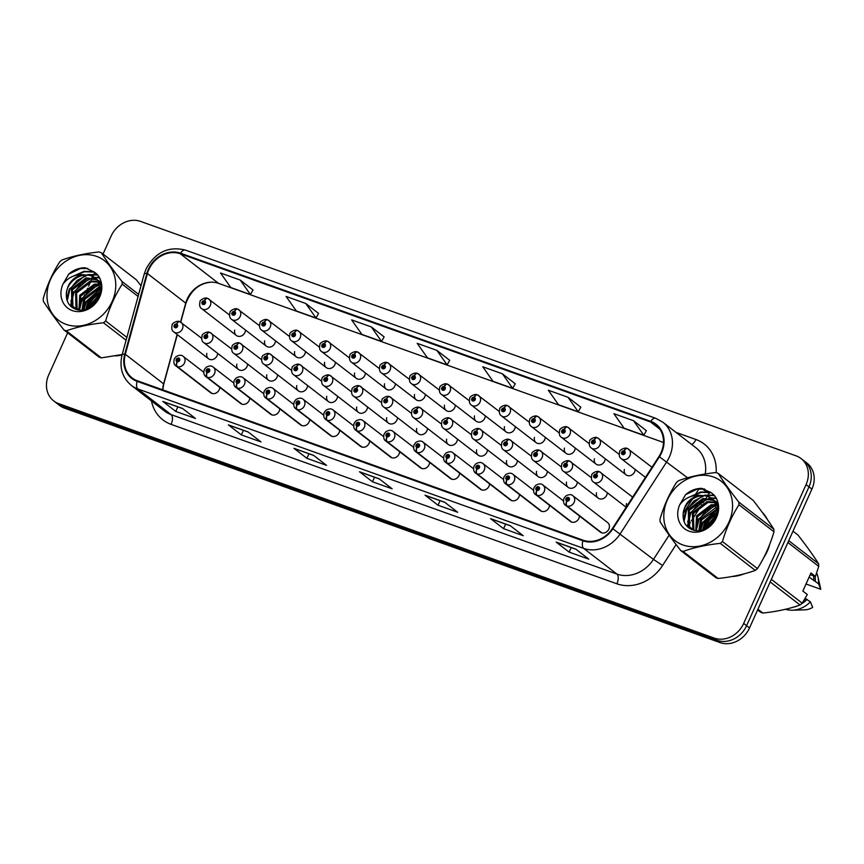 <?xml version="1.0" encoding="UTF-8"?>
<svg xmlns="http://www.w3.org/2000/svg" width="864" height="864" viewBox="0 0 864 864"><rect width="100%" height="100%" fill="white"/><g stroke="black" fill="none" stroke-linecap="round" stroke-linejoin="round"><path stroke-width="1.3" d="M391.921 457.79L357.221 430.985A4.007 1.944 -73.1 0 1 357.07 426.071A1.998 1.717 -52.3 0 0 358.625 422.431A1.998 1.717 -52.3 0 0 356.929 426.017A4.007 1.998 112.5 0 0 356.789 430.834A6.005 5.152 127.7 0 1 355.763 430.24L390.474 457.045A6.005 5.152 -52.3 0 0 399.06 454.054A6.005 5.152 -52.3 0 0 399.622 451.688M331.97 436.352L297.27 409.547A4.007 1.944 -73.1 0 1 297.13 404.622A1.998 1.717 -52.3 0 0 298.674 400.982A1.998 1.717 -52.3 0 0 296.978 404.579A4.007 1.998 112.5 0 0 296.838 409.385A6.005 5.152 127.7 0 1 295.823 408.802L330.523 435.607A6.005 5.152 -52.3 0 0 339.109 432.616A6.005 5.152 -52.3 0 0 339.671 430.24M302 425.628L267.289 398.822A4.007 1.944 -73.1 0 1 267.149 393.908A1.998 1.717 -52.3 0 0 268.704 390.269A1.998 1.717 -52.3 0 0 267.008 393.854A4.007 1.998 112.5 0 0 266.868 398.671A6.005 5.152 127.7 0 1 265.842 398.077L300.542 424.883A6.005 5.152 -52.3 0 0 309.128 421.891A6.005 5.152 -52.3 0 0 309.701 419.526M272.02 414.914L237.319 388.098A4.007 1.944 -73.1 0 1 237.179 383.184A1.998 1.717 -52.3 0 0 238.734 379.544A1.998 1.717 -52.3 0 0 237.038 383.13A4.007 1.998 112.5 0 0 236.887 387.947A6.005 5.152 127.7 0 1 235.872 387.353L270.572 414.169A6.005 5.152 -52.3 0 0 279.158 411.178A6.005 5.152 -52.3 0 0 279.731 408.802M242.05 404.19L207.349 377.384A4.007 1.944 -73.1 0 1 207.198 372.47A1.998 1.717 -52.3 0 0 208.753 368.831A1.998 1.717 -52.3 0 0 207.058 372.416A4.007 1.998 112.5 0 0 206.917 377.233A6.005 5.152 127.7 0 1 205.891 376.639L240.602 403.445A6.005 5.152 -52.3 0 0 249.188 400.453A6.005 5.152 -52.3 0 0 249.75 398.077M361.94 447.066L327.24 420.26A4.007 1.944 -73.1 0 1 327.1 415.346A1.998 1.717 -52.3 0 0 328.655 411.707A1.998 1.717 -52.3 0 0 326.959 415.292A4.007 1.998 112.5 0 0 326.808 420.109A6.005 5.152 127.7 0 1 325.793 419.515L360.493 446.332A6.005 5.152 -52.3 0 0 369.079 443.34A6.005 5.152 -52.3 0 0 369.652 440.964M421.891 468.515L387.191 441.698A4.007 1.944 -73.1 0 1 387.05 436.784A1.998 1.717 -52.3 0 0 388.606 433.145A1.998 1.717 -52.3 0 0 386.91 436.741A4.007 1.998 112.5 0 0 386.759 441.547A6.005 5.152 127.7 0 1 385.744 440.964L420.444 467.77A6.005 5.152 -52.3 0 0 429.03 464.778A6.005 5.152 -52.3 0 0 429.602 462.402M451.872 479.228L417.161 452.423A4.007 1.944 -73.1 0 1 417.02 447.509A1.998 1.717 -52.3 0 0 418.576 443.869A1.998 1.717 -52.3 0 0 416.88 447.455A4.007 1.998 112.5 0 0 416.74 452.272A6.005 5.152 127.7 0 1 415.714 451.678L450.414 478.483A6.005 5.152 -52.3 0 0 459 475.492A6.005 5.152 -52.3 0 0 459.572 473.126M481.842 489.953L447.142 463.147A4.007 1.944 -73.1 0 1 447.001 458.222A1.998 1.717 -52.3 0 0 448.546 454.594A1.998 1.717 -52.3 0 0 446.85 458.179A4.007 1.998 112.5 0 0 446.71 462.985A6.005 5.152 127.7 0 1 445.694 462.402L480.395 489.208A6.005 5.152 -52.3 0 0 488.981 486.216A6.005 5.152 -52.3 0 0 489.542 483.84M511.812 500.677L477.112 473.861A4.007 1.944 -73.1 0 1 476.971 468.947A1.998 1.717 -52.3 0 0 478.526 465.307A1.998 1.717 -52.3 0 0 476.831 468.893A4.007 1.998 112.5 0 0 476.68 473.71A6.005 5.152 127.7 0 1 475.664 473.116L510.365 499.932A6.005 5.152 -52.3 0 0 518.951 496.94A6.005 5.152 -52.3 0 0 519.523 494.564M541.793 511.391L507.092 484.585A4.007 1.944 -73.1 0 1 506.941 479.671A1.998 1.717 -52.3 0 0 508.496 476.032A1.998 1.717 -52.3 0 0 506.801 479.617A4.007 1.998 112.5 0 0 506.66 484.434A6.005 5.152 127.7 0 1 505.634 483.84L540.346 510.646A6.005 5.152 -52.3 0 0 548.932 507.654A6.005 5.152 -52.3 0 0 549.493 505.289M571.763 522.115L537.062 495.31A4.007 1.944 -73.1 0 1 536.922 490.385A1.998 1.717 -52.3 0 0 538.477 486.745A1.998 1.717 -52.3 0 0 536.782 490.342A4.007 1.998 112.5 0 0 536.63 495.148A6.005 5.152 127.7 0 1 535.615 494.564L570.316 521.37A6.005 5.152 -52.3 0 0 578.902 518.378A6.005 5.152 -52.3 0 0 579.474 516.002M566.752 501.055A4.007 1.998 112.5 0 0 566.611 505.872A6.005 5.152 127.7 0 1 565.585 505.278L600.286 532.084A6.005 5.152 -52.3 0 0 608.872 529.092A6.005 5.152 -52.3 0 0 607.63 522.59L572.929 495.785A6.005 5.152 127.7 0 1 574.171 502.286A6.005 5.152 127.7 0 1 567.032 506.023A4.007 1.944 -73.1 0 1 566.892 501.109A1.998 1.717 -52.3 0 0 568.447 497.47A1.998 1.717 -52.3 0 0 566.752 501.055L567.281 499.986A0.799 0.691 127.7 0 1 566.978 499.046A0.799 0.691 127.7 0 1 568.285 499.511A0.799 0.691 127.7 0 1 567.335 500.008L566.892 501.109M212.069 393.466L177.368 366.66A4.007 1.944 -73.1 0 1 177.228 361.746A1.998 1.717 -52.3 0 0 178.783 358.106A1.998 1.717 -52.3 0 0 177.088 361.692A4.007 1.998 112.5 0 0 176.936 366.509A6.005 5.152 127.7 0 1 175.921 365.915L210.622 392.72A6.005 5.152 -52.3 0 0 219.208 389.729A6.005 5.152 -52.3 0 0 219.78 387.364M416.675 428.447A6.005 5.152 -52.3 0 0 418.327 433.771A6.005 5.152 -52.3 0 0 426.913 430.78A6.005 5.152 -52.3 0 0 427.475 428.404M326.754 396.295A6.005 5.152 -52.3 0 0 328.406 401.609A6.005 5.152 -52.3 0 0 336.992 398.617A6.005 5.152 -52.3 0 0 337.554 396.252M296.773 385.571A6.005 5.152 -52.3 0 0 298.426 390.895A6.005 5.152 -52.3 0 0 307.012 387.904A6.005 5.152 -52.3 0 0 307.584 385.528M266.803 374.846A6.005 5.152 -52.3 0 0 268.456 380.171A6.005 5.152 -52.3 0 0 277.042 377.179A6.005 5.152 -52.3 0 0 277.603 374.803M356.724 407.009A6.005 5.152 -52.3 0 0 358.376 412.333A6.005 5.152 -52.3 0 0 366.962 409.342A6.005 5.152 -52.3 0 0 367.535 406.966M386.705 417.733A6.005 5.152 -52.3 0 0 388.346 423.058A6.005 5.152 -52.3 0 0 396.943 420.055A6.005 5.152 -52.3 0 0 397.505 417.69M236.833 364.133A6.005 5.152 -52.3 0 0 238.475 369.446A6.005 5.152 -52.3 0 0 247.072 366.455A6.005 5.152 -52.3 0 0 247.633 364.09M446.645 439.171A6.005 5.152 -52.3 0 0 448.297 444.496A6.005 5.152 -52.3 0 0 456.883 441.504A6.005 5.152 -52.3 0 0 457.456 439.128M476.626 449.896A6.005 5.152 -52.3 0 0 478.278 455.209A6.005 5.152 -52.3 0 0 486.864 452.218A6.005 5.152 -52.3 0 0 487.426 449.852M506.596 460.609A6.005 5.152 -52.3 0 0 508.248 465.934A6.005 5.152 -52.3 0 0 516.834 462.942A6.005 5.152 -52.3 0 0 517.406 460.566M536.566 471.334A6.005 5.152 -52.3 0 0 538.218 476.658A6.005 5.152 -52.3 0 0 546.804 473.666A6.005 5.152 -52.3 0 0 547.376 471.29M566.546 482.047A6.005 5.152 -52.3 0 0 568.199 487.372A6.005 5.152 -52.3 0 0 576.785 484.38A6.005 5.152 -52.3 0 0 577.346 482.015M596.516 492.772A6.005 5.152 -52.3 0 0 598.169 498.096A6.005 5.152 -52.3 0 0 606.755 495.104A6.005 5.152 -52.3 0 0 607.327 492.728M626.497 503.496A6.005 5.152 -52.3 0 0 626.584 506.563M206.852 353.408A6.005 5.152 -52.3 0 0 208.505 358.733A6.005 5.152 -52.3 0 0 217.091 355.741A6.005 5.152 -52.3 0 0 217.663 353.365M444.528 405.173A6.005 5.152 -52.3 0 0 446.18 410.497A6.005 5.152 -52.3 0 0 454.766 407.506A6.005 5.152 -52.3 0 0 455.339 405.13M414.558 394.459A6.005 5.152 -52.3 0 0 416.21 399.773A6.005 5.152 -52.3 0 0 424.796 396.781A6.005 5.152 -52.3 0 0 425.358 394.416M354.607 373.021A6.005 5.152 -52.3 0 0 356.26 378.335A6.005 5.152 -52.3 0 0 364.846 375.343A6.005 5.152 -52.3 0 0 365.407 372.978M324.637 362.297A6.005 5.152 -52.3 0 0 326.29 367.621A6.005 5.152 -52.3 0 0 334.876 364.63A6.005 5.152 -52.3 0 0 335.437 362.254M294.656 351.572A6.005 5.152 -52.3 0 0 296.309 356.897A6.005 5.152 -52.3 0 0 304.895 353.905A6.005 5.152 -52.3 0 0 305.467 351.529M264.686 340.859A6.005 5.152 -52.3 0 0 266.339 346.172A6.005 5.152 -52.3 0 0 274.925 343.181A6.005 5.152 -52.3 0 0 275.486 340.816M384.577 383.735A6.005 5.152 -52.3 0 0 386.23 389.059A6.005 5.152 -52.3 0 0 394.816 386.068A6.005 5.152 -52.3 0 0 395.388 383.692M474.509 415.897A6.005 5.152 -52.3 0 0 476.15 421.222A6.005 5.152 -52.3 0 0 484.747 418.23A6.005 5.152 -52.3 0 0 485.309 415.854M504.479 426.622A6.005 5.152 -52.3 0 0 506.131 431.935A6.005 5.152 -52.3 0 0 514.717 428.944A6.005 5.152 -52.3 0 0 515.279 426.578M534.449 437.335A6.005 5.152 -52.3 0 0 536.101 442.66A6.005 5.152 -52.3 0 0 544.687 439.668A6.005 5.152 -52.3 0 0 545.26 437.292M564.43 448.06A6.005 5.152 -52.3 0 0 566.082 453.384A6.005 5.152 -52.3 0 0 574.668 450.392A6.005 5.152 -52.3 0 0 575.23 448.016M594.4 458.773A6.005 5.152 -52.3 0 0 596.052 464.098A6.005 5.152 -52.3 0 0 604.638 461.106A6.005 5.152 -52.3 0 0 605.21 458.741M624.38 469.498A6.005 5.152 -52.3 0 0 626.022 474.822A6.005 5.152 -52.3 0 0 634.619 471.83A6.005 5.152 -52.3 0 0 635.18 469.454M234.706 330.134A6.005 5.152 -52.3 0 0 236.358 335.459A6.005 5.152 -52.3 0 0 244.944 332.467A6.005 5.152 -52.3 0 0 245.516 330.091M87.534 308.189A38.416 33.005 -52.3 0 0 87.415 308.459A38.416 33.005 -52.3 0 1 87.534 308.189A38.416 33.005 -52.3 0 1 98.971 292.831A38.416 33.005 -52.3 0 0 87.534 308.189M115.29 355.903A38.416 33.005 -52.3 0 0 122.072 354.942A38.416 33.005 -52.3 0 1 115.29 355.903M704.333 528.79A38.416 33.005 -52.3 0 0 704.214 529.06A38.416 33.005 -52.3 0 1 704.333 528.79A38.416 33.005 -52.3 0 1 715.77 513.432A38.416 33.005 -52.3 0 0 704.333 528.79M732.089 576.504A38.416 33.005 -52.3 0 0 744.034 573.88A38.416 33.005 -52.3 0 1 732.089 576.504M763.711 557.712A38.416 33.005 -52.3 0 0 767.264 551.297A38.416 33.005 -52.3 0 0 769.64 544.579A38.416 33.005 -52.3 0 1 767.264 551.297A38.416 33.005 -52.3 0 1 763.711 557.712M663.487 442.476L218.592 283.36A25.618 22 -52.3 0 0 211.216 282.182A25.618 22 -52.3 0 0 187.207 298.998A25.618 22 -52.3 0 0 185.728 303.134L180.554 322.024M148.91 269.417A25.618 22 127.7 0 1 180.295 253.778L650.495 421.945A25.618 22 127.7 0 1 655.754 424.818A25.618 22 127.7 0 1 658.951 456.494L612.425 528.487A25.618 22 127.7 0 1 583.168 540.216L137.387 380.776A25.618 22 127.7 0 1 132.127 377.914A25.618 22 127.7 0 1 125.312 354.272L147.431 273.542A25.618 22 127.7 0 1 148.91 269.417M148.392 269.222A26.255 22.55 -52.3 0 0 146.869 273.456L124.751 354.186A26.255 22.55 -52.3 0 0 137.128 381.359L582.908 540.788A26.255 22.55 -52.3 0 0 612.9 528.768L659.416 456.775A26.255 22.55 -52.3 0 0 650.754 421.362L180.554 253.195A26.255 22.55 -52.3 0 0 148.392 269.222M67.64 332.824L48.73 374.89A24.008 20.628 -52.3 0 0 53.719 400.928L59.562 405.432A24.008 20.628 -52.3 0 0 64.487 408.121L720.101 642.6A24.008 20.628 -52.3 0 0 749.509 627.944L811.912 489.11L808.985 486.853A24.008 20.628 -52.3 0 0 803.995 460.814A24.008 20.628 -52.3 0 1 808.985 486.853L746.593 625.687L808.985 486.853L806.069 484.596A24.008 20.628 -52.3 0 0 801.079 458.568A24.008 20.628 -52.3 0 0 796.154 455.879L140.551 221.4A24.008 20.628 -52.3 0 0 111.132 236.056L103.043 254.059M720.101 642.6L717.174 640.343A24.008 20.628 -52.3 0 0 746.593 625.687A24.008 20.628 -52.3 0 1 717.174 640.343L61.571 405.875L717.174 640.343L714.258 638.096A24.008 20.628 -52.3 0 0 743.677 623.43L806.069 484.596M56.646 403.186A24.008 20.628 -52.3 0 0 61.571 405.875A24.008 20.628 -52.3 0 1 56.646 403.186M646.369 430.682L633.55 420.714L613.883 413.683L624.143 428.198L643.81 435.24L646.391 430.639M515.246 383.789L502.427 373.82L482.76 366.79L493.02 381.305L512.687 388.336L515.279 383.746M253.012 290.002L240.192 280.033L220.525 272.992L230.774 287.518L250.441 294.548L253.033 289.948M318.568 313.448L305.748 303.48L286.081 296.438L296.341 310.964L316.008 317.995L318.589 313.394M384.124 336.895L371.304 326.927L351.637 319.896L361.897 334.411L381.564 341.442L384.156 336.852M449.69 360.342L436.871 350.374L417.204 343.343L427.453 357.858L447.131 364.889L449.712 360.299M177.131 334.498L163.62 383.854A25.618 22 -52.3 0 0 162.68 389.826M767.48 519.653A38.416 33.005 -52.3 0 0 762.059 512.093A38.416 33.005 -52.3 0 1 767.48 519.653M94.748 272.506L92.988 276.415M92.891 276.631L92.34 277.852M92.07 278.456L90.968 280.908M90.493 281.977L88.571 286.243M87.696 288.187L85.709 292.615M84.661 294.937L79.002 307.552M78.494 308.664L78.008 309.744M53.719 400.928A24.008 20.628 -52.3 0 0 58.655 403.618L714.258 638.096M510.278 525.69L523.249 535.712L503.582 528.671L490.612 518.659L510.278 525.69M575.834 549.137L588.805 559.159L569.138 552.128L556.168 542.106L575.834 549.137M313.6 455.35L326.57 465.372L306.904 458.33L293.922 448.308L313.6 455.35M248.033 431.903L261.004 441.925L241.337 434.884L228.366 424.861L248.033 431.903M182.477 408.445L195.448 418.468L175.781 411.437L162.81 401.414L182.477 408.445M444.712 502.243L457.693 512.266L438.016 505.224L425.045 495.202L444.712 502.243M379.156 478.796L392.126 488.819L372.46 481.777L359.489 471.755L379.156 478.796M567.994 397.267L548.327 390.236L558.576 404.752L578.243 411.782L580.835 407.192L567.994 397.267L578.243 411.782M372.46 481.777L374.512 477.22M379.361 478.948L359.975 472.014A6.404 3.154 -70.3 0 1 359.932 472.003A6.404 3.154 -70.3 0 1 359.489 471.755M438.016 505.224L440.068 500.666M425.488 495.45L444.928 502.405L425.542 495.472A6.404 3.154 -70.3 0 1 425.488 495.45A6.404 3.154 -70.3 0 1 425.045 495.202M175.781 411.437L177.833 406.879M163.253 401.663L182.682 408.607L163.296 401.674A6.404 3.154 -70.3 0 1 163.253 401.663A6.404 3.154 -70.3 0 1 162.81 401.414M241.337 434.884L243.389 430.326M228.809 425.11L248.238 432.054L228.852 425.12A6.404 3.154 -70.3 0 1 228.809 425.11A6.404 3.154 -70.3 0 1 228.366 424.861M306.904 458.33L308.945 453.773M294.365 448.556L313.805 455.501L294.419 448.567A6.404 3.154 -70.3 0 1 294.365 448.556A6.404 3.154 -70.3 0 1 293.922 448.308M569.138 552.128L571.19 547.56M556.61 542.344L576.04 549.299L556.654 542.365A6.404 3.154 -70.3 0 1 556.61 542.344A6.404 3.154 -70.3 0 1 556.168 542.106M503.582 528.671L505.634 524.113M491.054 518.897L510.484 525.852L491.098 518.918A6.404 3.154 -70.3 0 1 491.054 518.897A6.404 3.154 -70.3 0 1 490.612 518.659M436.871 350.374L447.131 364.889M371.304 326.927L381.564 341.442M305.748 303.48L316.008 317.995M240.192 280.033L250.441 294.548M502.427 373.82L512.687 388.336M633.55 420.714L643.81 435.24M811.912 489.11A24.008 20.628 -52.3 0 0 806.922 463.072L801.079 458.568M207.479 298.35A4.007 1.944 106.9 0 0 207.23 298.231A4.007 1.944 106.9 0 0 204.444 300.812A1.998 1.717 -52.3 0 0 202.9 304.452A1.998 1.717 -52.3 0 0 204.595 300.866L204.055 301.936A0.799 0.691 127.7 0 1 204.358 302.875A0.799 0.691 127.7 0 1 203.051 302.411A0.799 0.691 127.7 0 1 204.001 301.914L204.444 300.812M204.595 300.866A4.007 1.998 -67.5 0 1 207.749 298.426A4.007 1.998 -67.5 0 1 207.976 298.555A6.005 5.152 127.7 0 1 209.002 299.149A6.005 5.152 127.7 0 1 210.244 305.662A6.005 5.152 127.7 0 1 201.658 308.653C199.724 307.465 199.184 305.143 200.038 301.676C199.271 300.488 205.016 297.022 207.23 298.231M179.615 321.624A4.007 1.944 106.9 0 0 179.377 321.505A4.007 1.944 106.9 0 0 176.591 324.086A1.998 1.717 -52.3 0 0 175.036 327.726A1.998 1.717 -52.3 0 0 176.731 324.14L176.202 325.21A0.799 0.691 127.7 0 1 176.504 326.149A0.799 0.691 127.7 0 1 175.198 325.685A0.799 0.691 127.7 0 1 176.148 325.188L176.591 324.086M176.731 324.14A4.007 1.998 -67.5 0 1 179.885 321.7A4.007 1.998 -67.5 0 1 180.122 321.829A6.005 5.152 127.7 0 1 181.138 322.423A6.005 5.152 127.7 0 1 182.39 328.936A6.005 5.152 127.7 0 1 173.804 331.927C171.871 330.739 171.331 328.417 172.184 324.95C171.407 323.762 177.163 320.296 179.377 321.505M177.671 360.666L177.617 360.623A0.799 0.691 127.7 0 1 177.314 359.683A0.799 0.691 127.7 0 1 178.621 360.148A0.799 0.691 127.7 0 1 177.671 360.644L177.228 361.746M177.088 361.692L177.617 360.623M211.648 393.314L176.936 366.509M66.107 324.367A37.616 32.314 -52.3 0 0 112.201 301.406A37.616 32.314 -52.3 0 0 96.66 256.403A37.616 32.314 -52.3 0 0 50.566 279.364A37.616 32.314 -52.3 0 0 66.107 324.367M101.315 357.88A43.222 37.12 -52.3 0 1 100.148 357.48A43.222 37.12 -52.3 0 1 98.993 357.048L64.001 330.005A43.222 37.12 -52.3 0 0 65.146 330.448A43.222 37.12 -52.3 0 0 66.312 330.836L101.315 357.88L122.18 354.521M126.101 340.232L103.486 322.769C89.575 324.238 77.188 326.927 66.312 330.836M103.486 322.769A43.222 37.12 -52.3 0 0 105.646 320.965L126.878 337.37M138.089 296.438L122.191 284.159C115.096 295.25 109.577 307.519 105.646 320.965M122.191 284.159A43.222 37.12 -52.3 0 0 122.029 281.524L138.661 294.376M141.005 285.8L136.393 279.828L101.39 252.785C106.672 261.112 113.551 270.691 122.029 281.524M101.39 252.785A43.222 37.12 -52.3 0 0 100.246 252.353A43.222 37.12 -52.3 0 0 99.068 251.953C85.061 253.444 72.673 256.133 61.895 260.021A43.222 37.12 -52.3 0 0 59.746 261.824C52.639 272.916 47.131 285.185 43.2 298.631A43.222 37.12 -52.3 0 0 43.362 301.266C48.697 309.668 55.577 319.259 64.001 330.005M99.187 296.827L91.465 306.191M97.654 299.635L93.928 304.171M100.85 290.974L87.955 301.676L85.936 309.02M100.796 292.108L88.981 302.476L87.08 308.599M100.505 287.14L98.453 287.388L83.84 298.501L82.069 309.852M100.656 288.014L99.479 288.187L84.866 299.29L82.955 309.744M101.185 284.342L100.332 284.17M99.598 284.062L94.327 284.213L79.715 295.315L78.991 309.874M101.261 284.947L100.624 284.85M99.868 284.774L95.364 285.001L80.752 296.114L79.704 309.917M100.786 282.539L98.939 281.718M98.291 281.502L90.212 281.027L75.6 292.129L75.967 308.599L76.626 309.452M100.948 282.906L99.317 282.29M98.647 282.096L91.238 281.826L76.626 292.928L77.134 309.582M96.671 279.353L86.098 277.841L71.485 288.954L71.852 305.413L76.496 309.42M97.103 279.86L87.124 278.64L72.511 289.742L72.878 306.212L74.963 308.524M74.434 308.135L75.881 309.247M100.796 292.151L97.643 280.552L94.748 277.592L90.806 275.4L81.961 274.666C72.025 277.798 66.82 284.569 66.334 294.98L66.344 295.434C66.56 301.925 69.358 306.385 74.736 308.815C93.506 317.498 112.061 283.068 94.1 272.009L85.212 267.797C79.25 267.7 73.775 269.784 68.807 274.05L62.878 284.267A22.367 19.213 -52.3 0 0 72.306 310.586A22.367 19.213 -52.3 0 0 98.636 299.03A22.367 19.213 -52.3 0 0 94.1 272.009M95.256 277.992L91.832 276.188C80.644 271.35 65.686 282.982 66.334 294.98M100.883 282.658L97.243 279.677M100.818 282.334L98.863 280.768M99.371 281.178L97.697 280.152M101.369 287.172L98.68 281.351L94.748 277.592M62.878 284.267C67.63 277.906 73.991 274.709 81.961 274.666M100.116 294.516L90.396 305.435L89.532 307.422M100.764 288.889L86.281 302.26L83.97 309.55M99.652 284.753L89.37 289.991L82.166 299.074L79.585 309.625M99.101 277.819L95.008 277.787M94.954 277.798L93.15 278.024M91.411 278.392L81.13 283.619L73.926 292.712L71.356 303.264M71.388 304.7L71.658 307.001M97.211 274.99L89.035 274.849M87.296 275.216L77.004 280.444L69.8 289.526L67.241 300.899M94.187 272.074L84.488 271.739L75.298 275.497M87.815 268.402L80.374 268.564L68.807 274.05M100.408 293.62L89.888 305.035L88.7 307.865M100.699 288.328L85.763 301.86L83.387 309.668M101.131 283.954L100.3 284.105M97.805 284.731L81.648 298.674L79.11 308.07M98.906 277.452L94.489 277.387M94.349 277.409L91.886 277.776M89.564 278.37L73.408 292.313L70.88 301.698M70.848 303.696L71.14 306.58M96.919 274.633L87.772 274.59M85.45 275.184L69.293 289.127L66.722 299.149M93.755 271.696L83.97 271.339L73.235 276.188M682.906 544.968A37.616 32.314 -52.3 0 0 728.989 521.996A37.616 32.314 -52.3 0 0 713.448 476.993A37.616 32.314 -52.3 0 0 667.364 499.964A37.616 32.314 -52.3 0 0 682.906 544.968M718.114 578.47A43.222 37.12 -52.3 0 1 716.936 578.081A43.222 37.12 -52.3 0 1 715.792 577.638L680.789 550.606A43.222 37.12 -52.3 0 0 681.944 551.038A43.222 37.12 -52.3 0 0 683.111 551.437L718.114 578.47C732.024 577.001 744.412 574.312 755.287 570.402A43.222 37.12 -52.3 0 0 757.436 568.598C764.51 557.572 770.029 545.303 773.982 531.792A43.222 37.12 -52.3 0 0 773.82 529.157C768.539 520.83 761.659 511.25 753.192 500.418L718.189 473.386C723.47 481.712 730.339 491.292 738.817 502.124L773.82 529.157M755.287 570.402L720.284 543.37C706.374 544.828 693.986 547.517 683.111 551.437M720.284 543.37A43.222 37.12 -52.3 0 0 722.444 541.566L757.436 568.598M773.982 531.792L738.979 504.76C731.884 515.84 726.365 528.109 722.444 541.566M738.979 504.76A43.222 37.12 -52.3 0 0 738.817 502.124M718.189 473.386A43.222 37.12 -52.3 0 0 717.034 472.943A43.222 37.12 -52.3 0 0 715.867 472.554C701.849 474.034 689.461 476.723 678.694 480.622A43.222 37.12 -52.3 0 0 676.534 482.425C669.438 493.506 663.919 505.775 659.988 519.232A43.222 37.12 -52.3 0 0 660.161 521.856C665.496 530.269 672.365 539.849 680.789 550.606M715.986 517.428L708.264 526.792M714.452 520.236L710.716 524.772M717.638 511.564L704.754 522.277L702.724 529.61M717.584 512.698L705.78 523.066L703.868 529.2M717.304 507.73L715.241 507.989L700.628 519.091L698.868 530.453M717.455 508.604L701.654 519.89L699.743 530.334M717.984 504.943L717.131 504.76M716.386 504.652L711.126 504.803L696.514 515.905L695.79 530.464M718.049 505.537L717.422 505.451M716.656 505.364L712.152 505.602L697.54 516.704L696.492 530.518M717.574 503.14L715.738 502.319M715.09 502.092L707 501.628L692.388 512.73L692.766 529.189L693.425 530.053M717.736 503.507L716.116 502.891M715.446 502.686L708.037 502.416L693.425 513.518L693.932 530.172M713.459 499.954L702.886 498.442L688.273 509.544L688.651 526.014L693.295 530.021M713.891 500.45L703.912 499.241L689.299 510.343L689.677 526.802L691.751 529.114M691.232 528.736L692.68 529.837M717.584 512.752L714.442 501.152L711.536 498.182L707.594 495.99L698.76 495.256C688.824 498.388 683.608 505.159 683.122 515.57L683.143 516.035C683.348 522.515 686.146 526.975 691.524 529.416C710.305 538.099 728.86 503.669 710.899 492.599L702.011 488.387C696.038 488.29 690.574 490.374 685.595 494.651L679.666 504.868A22.367 19.213 -52.3 0 0 689.094 531.187A22.367 19.213 -52.3 0 0 715.435 519.631A22.367 19.213 -52.3 0 0 710.899 492.599M712.044 498.593L708.631 496.789C697.442 491.951 682.474 503.582 683.122 515.57M717.682 503.248L714.031 500.267M717.606 502.934L715.662 501.368M716.17 501.779L714.485 500.753M718.168 507.762L715.468 501.941L711.536 498.182M679.666 504.868C684.418 498.506 690.779 495.299 698.76 495.256M716.915 515.106L707.195 526.036L706.32 528.023M717.552 509.49L703.069 522.85L700.769 530.15M716.44 505.354L706.158 510.581L698.954 519.664L696.384 530.226M715.9 498.409L709.949 498.625M708.21 498.992L697.918 504.22L690.714 513.302L688.144 523.854M688.176 525.29L688.446 527.602M714.01 495.58L705.823 495.439M704.084 495.806L693.803 501.034L686.599 510.127L684.029 521.489M710.986 492.664L701.276 492.34L692.086 496.087M704.603 489.002L697.162 489.154L685.595 494.651M717.196 514.21L706.676 525.636L705.499 528.466M717.498 508.918L702.562 522.45L700.175 530.258M717.919 504.544L717.098 504.695M714.593 505.332L698.436 519.275L695.909 528.66M715.694 498.053L711.277 497.988M711.137 497.999L708.685 498.366M706.352 498.96L690.206 512.903L687.668 522.299M687.636 524.297L687.928 527.17M713.718 495.234L704.56 495.18M702.238 495.785L686.081 509.728L683.521 519.75M710.543 492.286L700.769 491.94L690.023 496.778M757.598 609.941L760.547 612.22A43.222 37.12 -52.3 0 0 762.869 613.051C776.779 611.582 789.167 608.893 800.042 604.984A43.222 37.12 -52.3 0 0 802.202 603.18L807.3 594.497L802.85 591.062L810.972 572.983L815.422 576.418L818.737 566.363A43.222 37.12 -52.3 0 0 818.575 563.738C813.294 555.412 806.425 545.832 797.947 535L793.001 531.176M815.422 576.418L810.194 574.722M806.026 583.999L820.8 589.28A16.006 13.748 -52.3 0 0 820.768 589.129L817.97 577.044A25.618 22 -52.3 0 0 816.62 573.026M809.125 577.098L818.521 583.762A25.618 22 -52.3 0 0 817.97 577.044M818.521 583.762L820.8 589.28M815.281 581.256A25.618 22 -52.3 0 0 815.076 576.353M813.845 580.748A24.008 20.628 -52.3 0 0 813.478 575.899M757.922 609.228L762.869 613.051M800.042 604.984L770.191 581.926M771.358 579.355L802.202 603.18M818.737 566.363L787.892 542.538M788.735 540.68L818.575 563.738M785.506 609.282A25.618 22 -52.3 0 0 792.353 610.211L804.751 609.854A16.006 13.748 -52.3 0 0 812.678 607.36L810.4 601.841L805.129 598.352M792.353 610.211A25.618 22 -52.3 0 0 810.4 601.841M793.163 607.23A25.618 22 -52.3 0 0 798.152 605.632M801.079 604.13A25.618 22 -52.3 0 0 807.16 599.335M803.844 600.502A24.008 20.628 -52.3 0 0 805.723 598.817M237.449 309.074A4.007 1.944 106.9 0 0 237.2 308.956A4.007 1.944 106.9 0 0 234.425 311.537A1.998 1.717 -52.3 0 0 232.87 315.176A1.998 1.717 -52.3 0 0 234.565 311.58L234.036 312.649A0.799 0.691 127.7 0 1 234.338 313.6A0.799 0.691 127.7 0 1 233.021 313.135A0.799 0.691 127.7 0 1 233.982 312.628L234.425 311.537M234.565 311.58A4.007 1.998 -67.5 0 1 237.719 309.139A4.007 1.998 -67.5 0 1 237.956 309.28A6.005 5.152 127.7 0 1 238.972 309.863A6.005 5.152 127.7 0 1 240.224 316.375A6.005 5.152 127.7 0 1 231.628 319.367C229.694 318.179 229.154 315.857 230.018 312.39C229.241 311.213 234.997 307.735 237.2 308.956M267.419 319.788A4.007 1.944 106.9 0 0 267.181 319.68A4.007 1.944 106.9 0 0 264.395 322.25A1.998 1.717 -52.3 0 0 262.84 325.89A1.998 1.717 -52.3 0 0 264.535 322.304L264.006 323.374A0.799 0.691 127.7 0 1 264.308 324.324A0.799 0.691 127.7 0 1 263.002 323.849A0.799 0.691 127.7 0 1 263.952 323.352L264.395 322.25M264.535 322.304A4.007 1.998 -67.5 0 1 267.689 319.864A4.007 1.998 -67.5 0 1 267.926 319.993A6.005 5.152 127.7 0 1 268.942 320.587A6.005 5.152 127.7 0 1 270.194 327.1A6.005 5.152 127.7 0 1 261.608 330.091C259.675 328.903 259.135 326.581 259.988 323.114C259.211 321.937 264.967 318.46 267.181 319.68M297.4 330.512A4.007 1.944 106.9 0 0 297.151 330.394A4.007 1.944 106.9 0 0 294.365 332.975A1.998 1.717 -52.3 0 0 292.82 336.614A1.998 1.717 -52.3 0 0 294.516 333.029L293.987 334.098A0.799 0.691 127.7 0 1 294.289 335.038A0.799 0.691 127.7 0 1 292.972 334.573A0.799 0.691 127.7 0 1 293.922 334.076L294.365 332.975M294.516 333.029A4.007 1.998 -67.5 0 1 297.67 330.577A4.007 1.998 -67.5 0 1 297.896 330.718A6.005 5.152 127.7 0 1 298.922 331.312A6.005 5.152 127.7 0 1 300.164 337.813A6.005 5.152 127.7 0 1 291.578 340.805C289.645 339.628 289.105 337.295 289.958 333.828C289.192 332.651 294.937 329.184 297.151 330.394M327.37 341.237A4.007 1.944 106.9 0 0 327.121 341.118A4.007 1.944 106.9 0 0 324.346 343.699A1.998 1.717 -52.3 0 0 322.79 347.339A1.998 1.717 -52.3 0 0 324.486 343.742L323.957 344.812A0.799 0.691 127.7 0 1 324.259 345.762A0.799 0.691 127.7 0 1 322.952 345.287A0.799 0.691 127.7 0 1 323.903 344.79L324.346 343.699M324.486 343.742A4.007 1.998 -67.5 0 1 327.64 341.302A4.007 1.998 -67.5 0 1 327.877 341.442A6.005 5.152 127.7 0 1 328.892 342.025A6.005 5.152 127.7 0 1 330.145 348.538A6.005 5.152 127.7 0 1 321.559 351.529C319.626 350.341 319.086 348.019 319.939 344.552C319.162 343.375 324.918 339.898 327.121 341.118M207.641 371.38L207.587 371.347A0.799 0.691 127.7 0 1 207.284 370.397A0.799 0.691 127.7 0 1 208.602 370.872A0.799 0.691 127.7 0 1 207.652 371.369L207.198 372.47M207.058 372.416L207.587 371.347M241.618 404.039L206.917 377.233M237.611 382.104L237.568 382.072A0.799 0.691 127.7 0 1 237.265 381.121A0.799 0.691 127.7 0 1 238.572 381.586A0.799 0.691 127.7 0 1 237.622 382.082L237.179 383.184M237.038 383.13L237.568 382.072M271.588 414.752L236.887 387.947M267.592 392.828L267.538 392.785A0.799 0.691 127.7 0 1 267.235 391.835A0.799 0.691 127.7 0 1 268.553 392.31A0.799 0.691 127.7 0 1 267.592 392.807L267.149 393.908M267.008 393.854L267.538 392.785M301.568 425.477L266.868 398.671M297.562 403.542L297.508 403.51A0.799 0.691 127.7 0 1 297.205 402.559A0.799 0.691 127.7 0 1 298.523 403.034A0.799 0.691 127.7 0 1 297.572 403.531L297.13 404.622M296.978 404.579L297.508 403.51M331.538 436.201L296.838 409.385M209.596 332.348A4.007 1.944 106.9 0 0 209.347 332.23A4.007 1.944 106.9 0 0 206.561 334.811A1.998 1.717 -52.3 0 0 205.016 338.45A1.998 1.717 -52.3 0 0 206.712 334.854L206.183 335.923A0.799 0.691 127.7 0 1 206.485 336.874A0.799 0.691 127.7 0 1 205.168 336.409A0.799 0.691 127.7 0 1 206.118 335.902L206.561 334.811M206.712 334.854A4.007 1.998 -67.5 0 1 209.866 332.413A4.007 1.998 -67.5 0 1 210.092 332.554A6.005 5.152 127.7 0 1 211.118 333.137A6.005 5.152 127.7 0 1 212.36 339.649A6.005 5.152 127.7 0 1 203.774 342.641C201.841 341.453 201.301 339.131 202.154 335.664C201.388 334.487 207.133 331.009 209.347 332.23M239.566 343.062A4.007 1.944 106.9 0 0 239.317 342.954A4.007 1.944 106.9 0 0 236.542 345.524A1.998 1.717 -52.3 0 0 234.986 349.164A1.998 1.717 -52.3 0 0 236.682 345.578L236.153 346.648A0.799 0.691 127.7 0 1 236.455 347.598A0.799 0.691 127.7 0 1 235.148 347.123A0.799 0.691 127.7 0 1 236.099 346.626L236.542 345.524M236.682 345.578A4.007 1.998 -67.5 0 1 239.836 343.138A4.007 1.998 -67.5 0 1 240.073 343.267A6.005 5.152 127.7 0 1 241.088 343.861A6.005 5.152 127.7 0 1 242.341 350.374A6.005 5.152 127.7 0 1 233.755 353.365C231.822 352.177 231.282 349.855 232.135 346.388C231.358 345.211 237.114 341.734 239.317 342.954M269.546 353.786A4.007 1.944 106.9 0 0 269.298 353.668A4.007 1.944 106.9 0 0 266.512 356.249A1.998 1.717 -52.3 0 0 264.956 359.888A1.998 1.717 -52.3 0 0 266.652 356.303L266.123 357.372A0.799 0.691 127.7 0 1 266.425 358.312A0.799 0.691 127.7 0 1 265.118 357.847A0.799 0.691 127.7 0 1 266.069 357.35L266.512 356.249M266.652 356.303A4.007 1.998 -67.5 0 1 269.816 353.851A4.007 1.998 -67.5 0 1 270.043 353.992A6.005 5.152 127.7 0 1 271.069 354.586A6.005 5.152 127.7 0 1 272.311 361.087A6.005 5.152 127.7 0 1 263.725 364.079C261.792 362.902 261.252 360.569 262.105 357.102C261.328 355.925 267.084 352.458 269.298 353.668M299.516 364.511A4.007 1.944 106.9 0 0 299.268 364.392A4.007 1.944 106.9 0 0 296.492 366.973A1.998 1.717 -52.3 0 0 294.937 370.613A1.998 1.717 -52.3 0 0 296.633 367.016L296.104 368.086A0.799 0.691 127.7 0 1 296.406 369.036A0.799 0.691 127.7 0 1 295.088 368.561A0.799 0.691 127.7 0 1 296.039 368.064L296.492 366.973M296.633 367.016A4.007 1.998 -67.5 0 1 299.786 364.576A4.007 1.998 -67.5 0 1 300.024 364.716A6.005 5.152 127.7 0 1 301.039 365.299A6.005 5.152 127.7 0 1 302.281 371.812A6.005 5.152 127.7 0 1 293.695 374.803C291.762 373.615 291.222 371.293 292.075 367.826C291.308 366.649 297.065 363.172 299.268 364.392M357.35 351.95A4.007 1.944 106.9 0 0 357.102 351.842A4.007 1.944 106.9 0 0 354.316 354.413A1.998 1.717 -52.3 0 0 352.76 358.052A1.998 1.717 -52.3 0 0 354.456 354.467L353.927 355.536A0.799 0.691 127.7 0 1 354.229 356.476A0.799 0.691 127.7 0 1 352.922 356.011A0.799 0.691 127.7 0 1 353.873 355.514L354.316 354.413M354.456 354.467A4.007 1.998 -67.5 0 1 357.62 352.026A4.007 1.998 -67.5 0 1 357.847 352.156A6.005 5.152 127.7 0 1 358.873 352.75A6.005 5.152 127.7 0 1 360.115 359.262A6.005 5.152 127.7 0 1 351.529 362.254C349.596 361.066 349.056 358.744 349.909 355.277C349.132 354.089 354.888 350.622 357.102 351.842M387.32 362.675A4.007 1.944 106.9 0 0 387.072 362.556A4.007 1.944 106.9 0 0 384.296 365.137A1.998 1.717 -52.3 0 0 382.741 368.777A1.998 1.717 -52.3 0 0 384.437 365.191L383.908 366.25A0.799 0.691 127.7 0 1 384.21 367.2A0.799 0.691 127.7 0 1 382.892 366.736A0.799 0.691 127.7 0 1 383.854 366.239L384.296 365.137M384.437 365.191A4.007 1.998 -67.5 0 1 387.59 362.74A4.007 1.998 -67.5 0 1 387.828 362.88A6.005 5.152 127.7 0 1 388.843 363.474A6.005 5.152 127.7 0 1 390.096 369.976A6.005 5.152 127.7 0 1 381.499 372.967C379.566 371.79 379.026 369.457 379.89 365.99C379.112 364.813 384.869 361.336 387.072 362.556M417.29 373.388A4.007 1.944 106.9 0 0 417.053 373.28A4.007 1.944 106.9 0 0 414.266 375.851A1.998 1.717 -52.3 0 0 412.711 379.49A1.998 1.717 -52.3 0 0 414.407 375.905L413.878 376.974A0.799 0.691 127.7 0 1 414.18 377.924A0.799 0.691 127.7 0 1 412.873 377.449A0.799 0.691 127.7 0 1 413.824 376.952L414.266 375.851M414.407 375.905A4.007 1.998 -67.5 0 1 417.56 373.464A4.007 1.998 -67.5 0 1 417.798 373.594A6.005 5.152 127.7 0 1 418.813 374.188A6.005 5.152 127.7 0 1 420.066 380.7A6.005 5.152 127.7 0 1 411.48 383.692C409.547 382.504 409.007 380.182 409.86 376.715C409.082 375.538 414.839 372.06 417.053 373.28M447.271 384.113A4.007 1.944 106.9 0 0 447.023 383.994A4.007 1.944 106.9 0 0 444.236 386.575A1.998 1.717 -52.3 0 0 442.692 390.215A1.998 1.717 -52.3 0 0 444.388 386.629L443.858 387.698A0.799 0.691 127.7 0 1 444.161 388.638A0.799 0.691 127.7 0 1 442.843 388.174A0.799 0.691 127.7 0 1 443.794 387.677L444.236 386.575M444.388 386.629A4.007 1.998 -67.5 0 1 447.541 384.178A4.007 1.998 -67.5 0 1 447.768 384.318A6.005 5.152 127.7 0 1 448.794 384.912A6.005 5.152 127.7 0 1 450.036 391.414A6.005 5.152 127.7 0 1 441.45 394.405C439.517 393.228 438.977 390.895 439.83 387.428C439.063 386.251 444.809 382.784 447.023 383.994M329.486 375.224A4.007 1.944 106.9 0 0 329.249 375.116A4.007 1.944 106.9 0 0 326.462 377.687A1.998 1.717 -52.3 0 0 324.907 381.326A1.998 1.717 -52.3 0 0 326.603 377.741L326.074 378.81A0.799 0.691 127.7 0 1 326.376 379.76A0.799 0.691 127.7 0 1 325.069 379.285A0.799 0.691 127.7 0 1 326.02 378.788L326.462 377.687M326.603 377.741A4.007 1.998 -67.5 0 1 329.756 375.3A4.007 1.998 -67.5 0 1 329.994 375.43A6.005 5.152 127.7 0 1 331.009 376.024A6.005 5.152 127.7 0 1 332.262 382.536A6.005 5.152 127.7 0 1 323.676 385.528C321.743 384.34 321.203 382.018 322.056 378.551C321.278 377.363 327.035 373.896 329.249 375.116M359.467 385.949A4.007 1.944 106.9 0 0 359.219 385.83A4.007 1.944 106.9 0 0 356.432 388.411A1.998 1.717 -52.3 0 0 354.888 392.051A1.998 1.717 -52.3 0 0 356.584 388.465L356.054 389.524A0.799 0.691 127.7 0 1 356.357 390.474A0.799 0.691 127.7 0 1 355.039 390.01A0.799 0.691 127.7 0 1 355.99 389.513L356.432 388.411M356.584 388.465A4.007 1.998 -67.5 0 1 359.737 386.014A4.007 1.998 -67.5 0 1 359.964 386.154A6.005 5.152 127.7 0 1 360.99 386.748A6.005 5.152 127.7 0 1 362.232 393.25A6.005 5.152 127.7 0 1 353.646 396.241C351.713 395.064 351.173 392.731 352.026 389.264C351.259 388.087 357.005 384.61 359.219 385.83M389.437 396.662A4.007 1.944 106.9 0 0 389.189 396.554A4.007 1.944 106.9 0 0 386.413 399.125A1.998 1.717 -52.3 0 0 384.858 402.764A1.998 1.717 -52.3 0 0 386.554 399.179L386.024 400.248A0.799 0.691 127.7 0 1 386.327 401.198A0.799 0.691 127.7 0 1 385.02 400.723A0.799 0.691 127.7 0 1 385.97 400.226L386.413 399.125M386.554 399.179A4.007 1.998 -67.5 0 1 389.707 396.738A4.007 1.998 -67.5 0 1 389.945 396.868A6.005 5.152 127.7 0 1 390.96 397.462A6.005 5.152 127.7 0 1 392.213 403.974A6.005 5.152 127.7 0 1 383.627 406.966C381.683 405.778 381.154 403.456 382.007 399.989C381.229 398.812 386.986 395.334 389.189 396.554M419.418 407.387A4.007 1.944 106.9 0 0 419.17 407.268A4.007 1.944 106.9 0 0 416.383 409.849A1.998 1.717 -52.3 0 0 414.828 413.489A1.998 1.717 -52.3 0 0 416.524 409.903L415.994 410.972A0.799 0.691 127.7 0 1 416.297 411.912A0.799 0.691 127.7 0 1 414.99 411.448A0.799 0.691 127.7 0 1 415.94 410.951L416.383 409.849M416.524 409.903A4.007 1.998 -67.5 0 1 419.688 407.462A4.007 1.998 -67.5 0 1 419.915 407.592A6.005 5.152 127.7 0 1 420.941 408.186A6.005 5.152 127.7 0 1 422.183 414.688A6.005 5.152 127.7 0 1 413.597 417.69C411.664 416.502 411.124 414.169 411.977 410.702C411.199 409.525 416.956 406.058 419.17 407.268M327.542 414.266L327.488 414.223A0.799 0.691 127.7 0 1 327.186 413.284A0.799 0.691 127.7 0 1 328.493 413.748A0.799 0.691 127.7 0 1 327.542 414.245L327.1 415.346M326.959 415.292L327.488 414.223M361.519 446.915L326.808 420.109M357.512 424.991L357.458 424.948A0.799 0.691 127.7 0 1 357.156 423.997A0.799 0.691 127.7 0 1 358.474 424.472A0.799 0.691 127.7 0 1 357.523 424.969L357.07 426.071M356.929 426.017L357.458 424.948M391.489 457.639L356.789 430.834M387.482 435.704L387.439 435.672A0.799 0.691 127.7 0 1 387.137 434.722A0.799 0.691 127.7 0 1 388.444 435.186A0.799 0.691 127.7 0 1 387.493 435.694L387.05 436.784M386.91 436.741L387.439 435.672M421.459 468.353L386.759 441.547M477.241 394.837A4.007 1.944 106.9 0 0 476.993 394.718A4.007 1.944 106.9 0 0 474.217 397.3A1.998 1.717 -52.3 0 0 472.662 400.939A1.998 1.717 -52.3 0 0 474.358 397.343L473.828 398.412A0.799 0.691 127.7 0 1 474.131 399.362A0.799 0.691 127.7 0 1 472.824 398.898A0.799 0.691 127.7 0 1 473.774 398.39L474.217 397.3M474.358 397.343A4.007 1.998 -67.5 0 1 477.511 394.902A4.007 1.998 -67.5 0 1 477.749 395.042A6.005 5.152 127.7 0 1 478.764 395.626A6.005 5.152 127.7 0 1 480.017 402.138A6.005 5.152 127.7 0 1 471.431 405.13C469.498 403.942 468.958 401.62 469.811 398.153C469.033 396.976 474.79 393.498 476.993 394.718M507.222 405.551A4.007 1.944 106.9 0 0 506.974 405.443A4.007 1.944 106.9 0 0 504.187 408.013A1.998 1.717 -52.3 0 0 502.632 411.653A1.998 1.717 -52.3 0 0 504.328 408.067L503.798 409.136A0.799 0.691 127.7 0 1 504.101 410.087A0.799 0.691 127.7 0 1 502.794 409.612A0.799 0.691 127.7 0 1 503.744 409.115L504.187 408.013M504.328 408.067A4.007 1.998 -67.5 0 1 507.492 405.626A4.007 1.998 -67.5 0 1 507.719 405.756A6.005 5.152 127.7 0 1 508.745 406.35A6.005 5.152 127.7 0 1 509.987 412.862A6.005 5.152 127.7 0 1 501.401 415.854C499.468 414.666 498.928 412.344 499.781 408.877C499.003 407.7 504.76 404.222 506.974 405.443M537.192 416.275A4.007 1.944 106.9 0 0 536.944 416.156A4.007 1.944 106.9 0 0 534.168 418.738A1.998 1.717 -52.3 0 0 532.613 422.377A1.998 1.717 -52.3 0 0 534.308 418.792L533.779 419.861A0.799 0.691 127.7 0 1 534.082 420.8A0.799 0.691 127.7 0 1 532.764 420.336A0.799 0.691 127.7 0 1 533.714 419.839L534.168 418.738M534.308 418.792A4.007 1.998 -67.5 0 1 537.462 416.34A4.007 1.998 -67.5 0 1 537.7 416.48A6.005 5.152 127.7 0 1 538.715 417.074A6.005 5.152 127.7 0 1 539.957 423.576A6.005 5.152 127.7 0 1 531.371 426.568C529.438 425.39 528.898 423.058 529.751 419.591C528.984 418.414 534.74 414.936 536.944 416.156M567.162 426.989A4.007 1.944 106.9 0 0 566.924 426.881A4.007 1.944 106.9 0 0 564.138 429.462A1.998 1.717 -52.3 0 0 562.583 433.091A1.998 1.717 -52.3 0 0 564.278 429.505L563.749 430.574A0.799 0.691 127.7 0 1 564.052 431.525A0.799 0.691 127.7 0 1 562.745 431.05A0.799 0.691 127.7 0 1 563.695 430.553L564.138 429.462M564.278 429.505A4.007 1.998 -67.5 0 1 567.432 427.064A4.007 1.998 -67.5 0 1 567.67 427.205A6.005 5.152 127.7 0 1 568.685 427.788A6.005 5.152 127.7 0 1 569.938 434.3A6.005 5.152 127.7 0 1 561.352 437.292C559.418 436.104 558.878 433.782 559.732 430.315C558.954 429.138 564.71 425.66 566.924 426.881M597.143 437.713A4.007 1.944 106.9 0 0 596.894 437.594A4.007 1.944 106.9 0 0 594.108 440.176A1.998 1.717 -52.3 0 0 592.564 443.815A1.998 1.717 -52.3 0 0 594.259 440.23L593.73 441.299A0.799 0.691 127.7 0 1 594.032 442.238A0.799 0.691 127.7 0 1 592.715 441.774A0.799 0.691 127.7 0 1 593.665 441.277L594.108 440.176M594.259 440.23A4.007 1.998 -67.5 0 1 597.413 437.789A4.007 1.998 -67.5 0 1 597.64 437.918A6.005 5.152 127.7 0 1 598.666 438.512A6.005 5.152 127.7 0 1 599.908 445.025A6.005 5.152 127.7 0 1 591.322 448.016C589.388 446.828 588.848 444.506 589.702 441.04C588.935 439.852 594.68 436.385 596.894 437.594M627.113 448.438A4.007 1.944 106.9 0 0 626.864 448.319A4.007 1.944 106.9 0 0 624.089 450.9A1.998 1.717 -52.3 0 0 622.534 454.54A1.998 1.717 -52.3 0 0 624.229 450.943L623.7 452.012A0.799 0.691 127.7 0 1 624.002 452.963A0.799 0.691 127.7 0 1 622.696 452.498A0.799 0.691 127.7 0 1 623.646 451.991L624.089 450.9M624.229 450.943A4.007 1.998 -67.5 0 1 627.383 448.502A4.007 1.998 -67.5 0 1 627.62 448.643A6.005 5.152 127.7 0 1 628.636 449.226A6.005 5.152 127.7 0 1 629.888 455.738A6.005 5.152 127.7 0 1 621.302 458.73C619.369 457.542 618.829 455.22 619.682 451.753C618.905 450.576 624.661 447.098 626.864 448.319M449.388 418.111A4.007 1.944 106.9 0 0 449.14 417.992A4.007 1.944 106.9 0 0 446.364 420.574A1.998 1.717 -52.3 0 0 444.809 424.213A1.998 1.717 -52.3 0 0 446.504 420.617L445.975 421.686A0.799 0.691 127.7 0 1 446.278 422.636A0.799 0.691 127.7 0 1 444.96 422.172A0.799 0.691 127.7 0 1 445.91 421.664L446.364 420.574M446.504 420.617A4.007 1.998 -67.5 0 1 449.658 418.176A4.007 1.998 -67.5 0 1 449.885 418.316A6.005 5.152 127.7 0 1 450.911 418.9A6.005 5.152 127.7 0 1 452.153 425.412A6.005 5.152 127.7 0 1 443.567 428.404C441.634 427.216 441.094 424.894 441.947 421.427C441.18 420.25 446.936 416.772 449.14 417.992M479.358 428.825A4.007 1.944 106.9 0 0 479.12 428.717A4.007 1.944 106.9 0 0 476.334 431.287A1.998 1.717 -52.3 0 0 474.779 434.927A1.998 1.717 -52.3 0 0 476.474 431.341L475.945 432.41A0.799 0.691 127.7 0 1 476.248 433.361A0.799 0.691 127.7 0 1 474.941 432.886A0.799 0.691 127.7 0 1 475.891 432.389L476.334 431.287M476.474 431.341A4.007 1.998 -67.5 0 1 479.628 428.9A4.007 1.998 -67.5 0 1 479.866 429.03A6.005 5.152 127.7 0 1 480.881 429.624A6.005 5.152 127.7 0 1 482.134 436.136A6.005 5.152 127.7 0 1 473.548 439.128C471.614 437.94 471.074 435.618 471.928 432.151C471.15 430.974 476.906 427.496 479.12 428.717M509.339 439.549A4.007 1.944 106.9 0 0 509.09 439.43A4.007 1.944 106.9 0 0 506.304 442.012A1.998 1.717 -52.3 0 0 504.76 445.651A1.998 1.717 -52.3 0 0 506.455 442.066L505.926 443.135A0.799 0.691 127.7 0 1 506.228 444.074A0.799 0.691 127.7 0 1 504.911 443.61A0.799 0.691 127.7 0 1 505.861 443.113L506.304 442.012M506.455 442.066A4.007 1.998 -67.5 0 1 509.609 439.614A4.007 1.998 -67.5 0 1 509.836 439.754A6.005 5.152 127.7 0 1 510.862 440.348A6.005 5.152 127.7 0 1 512.104 446.85A6.005 5.152 127.7 0 1 503.518 449.842C501.584 448.664 501.044 446.332 501.898 442.865C501.131 441.688 506.876 438.21 509.09 439.43M539.309 450.263A4.007 1.944 106.9 0 0 539.06 450.155A4.007 1.944 106.9 0 0 536.285 452.736A1.998 1.717 -52.3 0 0 534.73 456.376A1.998 1.717 -52.3 0 0 536.425 452.779L535.896 453.848A0.799 0.691 127.7 0 1 536.198 454.799A0.799 0.691 127.7 0 1 534.892 454.324A0.799 0.691 127.7 0 1 535.842 453.827L536.285 452.736M536.425 452.779A4.007 1.998 -67.5 0 1 539.579 450.338A4.007 1.998 -67.5 0 1 539.816 450.479A6.005 5.152 127.7 0 1 540.832 451.062A6.005 5.152 127.7 0 1 542.084 457.574A6.005 5.152 127.7 0 1 533.498 460.566C531.554 459.378 531.014 457.056 531.878 453.589C531.101 452.412 536.857 448.934 539.06 450.155M569.279 460.987A4.007 1.944 106.9 0 0 569.041 460.879A4.007 1.944 106.9 0 0 566.255 463.45A1.998 1.717 -52.3 0 0 564.7 467.089A1.998 1.717 -52.3 0 0 566.395 463.504L565.866 464.573A0.799 0.691 127.7 0 1 566.168 465.512A0.799 0.691 127.7 0 1 564.862 465.048A0.799 0.691 127.7 0 1 565.812 464.551L566.255 463.45M566.395 463.504A4.007 1.998 -67.5 0 1 569.549 461.063A4.007 1.998 -67.5 0 1 569.786 461.192A6.005 5.152 127.7 0 1 570.812 461.786A6.005 5.152 127.7 0 1 572.054 468.299A6.005 5.152 127.7 0 1 563.468 471.29C561.535 470.102 560.995 467.78 561.848 464.314C561.071 463.126 566.827 459.659 569.041 460.879M599.26 471.712A4.007 1.944 106.9 0 0 599.011 471.593A4.007 1.944 106.9 0 0 596.236 474.174A1.998 1.717 -52.3 0 0 594.68 477.814A1.998 1.717 -52.3 0 0 596.376 474.217L595.847 475.286A0.799 0.691 127.7 0 1 596.149 476.237A0.799 0.691 127.7 0 1 594.832 475.772A0.799 0.691 127.7 0 1 595.782 475.276L596.236 474.174M596.376 474.217A4.007 1.998 -67.5 0 1 599.53 471.776A4.007 1.998 -67.5 0 1 599.756 471.917A6.005 5.152 127.7 0 1 600.782 472.5A6.005 5.152 127.7 0 1 602.024 479.012A6.005 5.152 127.7 0 1 593.438 482.004C591.505 480.827 590.965 478.494 591.818 475.027C591.052 473.85 596.808 470.372 599.011 471.593M417.463 446.429L417.409 446.386A0.799 0.691 127.7 0 1 417.107 445.446A0.799 0.691 127.7 0 1 418.414 445.91A0.799 0.691 127.7 0 1 417.463 446.407L417.02 447.509M416.88 447.455L417.409 446.386M451.44 479.077L416.74 452.272M447.433 457.142L447.379 457.11A0.799 0.691 127.7 0 1 447.077 456.16A0.799 0.691 127.7 0 1 448.394 456.635A0.799 0.691 127.7 0 1 447.444 457.132L447.001 458.222M446.85 458.179L447.379 457.11M481.41 489.802L446.71 462.985M477.403 467.867L477.36 467.824A0.799 0.691 127.7 0 1 477.058 466.884A0.799 0.691 127.7 0 1 478.364 467.348A0.799 0.691 127.7 0 1 477.414 467.845L476.971 468.947M476.831 468.893L477.36 467.824M511.391 500.515L476.68 473.71M507.384 478.591L507.33 478.548A0.799 0.691 127.7 0 1 507.028 477.598A0.799 0.691 127.7 0 1 508.345 478.073A0.799 0.691 127.7 0 1 507.395 478.57L506.941 479.671M506.801 479.617L507.33 478.548M541.361 511.24L506.66 484.434M537.354 489.305L537.311 489.272A0.799 0.691 127.7 0 1 537.008 488.322A0.799 0.691 127.7 0 1 538.315 488.786A0.799 0.691 127.7 0 1 537.365 489.294L536.922 490.385M536.782 490.342L537.311 489.272M571.331 521.964L536.63 495.148M601.744 532.829L567.032 506.023M601.312 532.678L566.611 505.872M180.295 253.778L218.592 283.36M676.015 432.378L695.909 439.495A8.003 3.942 -70.3 0 1 691.643 444.442M695.909 439.495A40.014 34.376 127.7 0 1 716.159 472.651M705.251 473.958A32.011 27.497 -52.3 0 0 695.984 447.811L662.774 422.15A32.011 27.497 127.7 0 1 666.77 461.743L620.255 533.736A32.011 27.497 127.7 0 1 583.686 548.402L137.894 388.973A8.003 3.942 -70.3 0 1 137.128 381.359M650.754 421.362A8.003 3.942 -70.3 0 1 655.646 418.262L185.447 250.096C168.415 245.948 155.282 252.256 146.038 269.006L144.223 274.05A8.003 1.771 15.3 0 1 146.869 273.456M582.908 540.788A8.003 3.942 109.7 0 0 583.686 548.402L616.896 574.063A32.011 27.497 -52.3 0 0 653.465 559.397L669.146 535.129M612.9 528.768L653.465 559.397L662.602 565.466A40.014 34.376 127.7 0 1 616.885 583.794L171.104 424.364A40.014 34.376 127.7 0 1 151.459 400.939M144.223 274.05L122.116 354.769A8.003 1.771 15.3 0 1 124.751 354.186M171.104 424.364A8.003 3.942 -70.3 0 0 171.104 414.623L137.894 388.973A32.011 27.497 127.7 0 1 131.328 385.376L164.538 411.037A32.011 27.497 -52.3 0 0 171.104 414.623L616.896 574.063A8.003 3.942 -70.3 0 1 616.885 583.794M659.416 456.775L687.55 477.792M185.447 250.096A8.003 3.942 109.7 0 0 180.554 253.195M177.314 334.638L163.674 384.448A15.206 3.37 -164.7 0 0 163.62 383.854L125.312 354.272M211.216 282.182C199.336 283.165 190.858 290.347 185.782 303.728A15.206 3.37 -164.7 0 0 185.728 303.134L147.431 273.542M710.089 491.908A40.014 34.376 127.7 0 1 709.117 493.474L707.519 495.958M707.27 496.346L706.093 498.15M705.542 499.014L703.112 502.772M701.892 504.662L691.394 520.906M690.401 522.45L688.673 525.107M688.37 525.593L687.56 526.835M676.123 544.547L662.602 565.466M58.655 403.618L64.487 408.121M743.677 623.43L749.509 627.944M683.273 513.259L692.485 499.003M694.742 495.515L699.289 488.484M701.309 488.376L709.117 493.474M650.495 421.945L659.858 429.181M203.731 372.233L183.265 356.411A6.005 5.152 127.7 0 1 184.507 362.923A6.005 5.152 127.7 0 1 177.368 366.66M233.712 382.957L213.235 367.135A6.005 5.152 127.7 0 1 214.477 373.648A6.005 5.152 127.7 0 1 207.349 377.384M263.682 393.671L243.205 377.86A6.005 5.152 127.7 0 1 244.458 384.361A6.005 5.152 127.7 0 1 237.319 388.098M293.652 404.395L273.186 388.573A6.005 5.152 127.7 0 1 274.428 395.086A6.005 5.152 127.7 0 1 267.289 398.822M323.633 415.109L303.156 399.298A6.005 5.152 127.7 0 1 304.409 405.81A6.005 5.152 127.7 0 1 297.27 409.547M353.603 425.833L333.137 410.022A6.005 5.152 127.7 0 1 334.379 416.524A6.005 5.152 127.7 0 1 327.24 420.26M383.584 436.558L363.107 420.736A6.005 5.152 127.7 0 1 364.349 427.248A6.005 5.152 127.7 0 1 357.221 430.985M413.554 447.271L393.077 431.46A6.005 5.152 127.7 0 1 394.33 437.962A6.005 5.152 127.7 0 1 387.191 441.698M443.524 457.996L423.058 442.174A6.005 5.152 127.7 0 1 424.3 448.686A6.005 5.152 127.7 0 1 417.161 452.423M473.504 468.709L453.028 452.898A6.005 5.152 127.7 0 1 454.28 459.41A6.005 5.152 127.7 0 1 447.142 463.147M503.474 479.434L483.008 463.622A6.005 5.152 127.7 0 1 484.25 470.124A6.005 5.152 127.7 0 1 477.112 473.861M533.455 490.158L512.978 474.336A6.005 5.152 127.7 0 1 514.22 480.848A6.005 5.152 127.7 0 1 507.092 484.585M563.425 500.872L542.948 485.06A6.005 5.152 127.7 0 1 544.201 491.573A6.005 5.152 127.7 0 1 537.062 495.31M122.116 354.769C119.146 367.416 122.213 377.611 131.328 385.376M662.774 422.15L655.646 418.262M163.674 384.448L162.767 389.858M185.782 303.728L180.738 322.142M379.361 478.958L359.932 472.003M236.358 335.459L201.658 308.653M229.468 314.96L207.749 298.426M208.505 358.733L173.804 331.927M201.614 338.234L179.885 321.7M183.265 356.411C181.634 354.834 179.226 354.91 176.062 356.648L174.301 358.938C173.448 362.416 173.988 364.738 175.921 365.915M266.339 346.172L231.628 319.367M259.448 325.685L237.719 309.139M296.309 356.897L261.608 330.091M289.418 336.409L267.689 319.864M326.29 367.621L291.578 340.805M319.399 347.123L297.67 330.577M356.26 378.335L321.559 351.529M349.369 357.847L327.64 341.302M213.235 367.135C211.604 365.548 209.207 365.623 206.032 367.362L204.271 369.662C203.429 373.14 203.969 375.462 205.891 376.639M243.205 377.86C241.574 376.272 239.177 376.348 236.002 378.086L234.252 380.376C233.399 383.854 233.939 386.186 235.872 387.353M273.186 388.573C271.555 386.996 269.158 387.072 265.982 388.811L264.222 391.1C263.369 394.578 263.909 396.9 265.842 398.077M303.156 399.298C301.525 397.71 299.128 397.786 295.952 399.524L294.203 401.825C293.35 405.302 293.89 407.624 295.823 408.802M238.475 369.446L203.774 342.641M231.595 348.959L209.866 332.413M268.456 380.171L233.755 353.365M261.565 359.683L239.836 343.138M298.426 390.895L263.725 364.079M291.535 370.397L269.816 353.851M328.406 401.609L293.695 374.803M321.516 381.121L299.786 364.576M386.23 389.059L351.529 362.254M379.339 368.561L357.62 352.026M416.21 399.773L381.499 372.967M409.32 379.285L387.59 362.74M446.18 410.497L411.48 383.692M439.29 390.01L417.56 373.464M476.15 421.222L441.45 394.405M469.271 400.723L447.541 384.178M358.376 412.333L323.676 385.528M351.486 391.835L329.756 375.3M388.346 423.058L353.646 396.241M381.456 402.559L359.737 386.014M418.327 433.771L383.627 406.966M411.437 413.284L389.707 396.738M448.297 444.496L413.597 417.69M441.407 423.997L419.688 407.462M333.137 410.022C331.506 408.434 329.098 408.51 325.922 410.249L324.173 412.538C323.32 416.016 323.86 418.349 325.793 419.515M363.107 420.736C361.476 419.148 359.078 419.234 355.903 420.973L354.143 423.263C353.3 426.74 353.84 429.062 355.763 430.24M393.077 431.46C391.446 429.872 389.048 429.948 385.873 431.687L384.124 433.976C383.27 437.454 383.81 439.787 385.744 440.964M506.131 431.935L471.431 405.13M499.241 411.448L477.511 394.902M536.101 442.66L501.401 415.854M529.211 422.161L507.492 405.626M566.082 453.384L531.371 426.568M559.192 432.886L537.462 416.34M596.052 464.098L561.352 437.292M589.162 443.61L567.432 427.064M626.022 474.822L591.322 448.016M619.142 454.324L597.413 437.789M645.44 477.382L621.302 458.73M651.985 467.262L627.383 448.502M478.278 455.209L443.567 428.404M471.388 434.722L449.658 418.176M508.248 465.934L473.548 439.128M501.358 445.435L479.628 428.9M538.218 476.658L503.518 449.842M531.328 456.16L509.609 439.614M568.199 487.372L533.498 460.566M561.308 466.884L539.579 450.338M598.169 498.096L563.468 471.29M591.278 477.598L569.549 461.063M626.141 507.265L593.438 482.004M632.675 497.146L599.53 471.776M423.058 442.174C421.427 440.597 419.018 440.672 415.854 442.411L414.094 444.701C413.24 448.178 413.78 450.5 415.714 451.678M453.028 452.898C451.397 451.31 448.999 451.386 445.824 453.125L444.074 455.425C443.221 458.903 443.761 461.225 445.694 462.402M483.008 463.622C481.378 462.035 478.969 462.11 475.794 463.849L474.044 466.139C473.191 469.616 473.731 471.949 475.664 473.116M512.978 474.336C511.348 472.759 508.95 472.835 505.775 474.574L504.014 476.863C503.172 480.341 503.712 482.663 505.634 483.84M542.948 485.06C541.318 483.473 538.92 483.548 535.745 485.287L533.995 487.588C533.142 491.065 533.682 493.387 535.615 494.564M572.929 495.785C571.298 494.197 568.89 494.273 565.726 496.012L563.965 498.301C563.112 501.779 563.652 504.112 565.585 505.278"/></g></svg>

